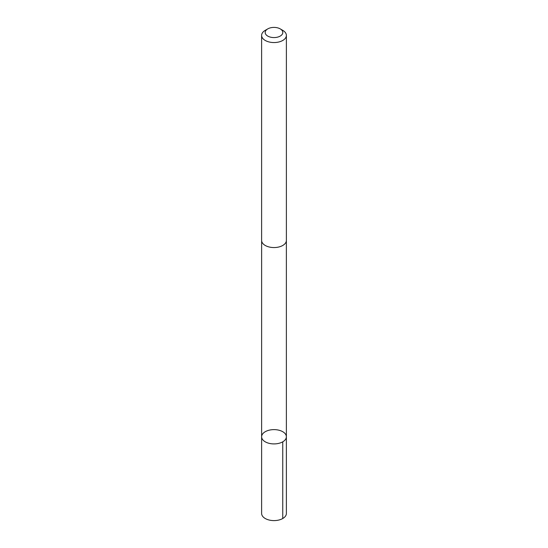 <?xml version="1.0" encoding="UTF-8"?>
<svg xmlns="http://www.w3.org/2000/svg" width="548" height="548" viewBox="0 0 548 548"><rect width="100%" height="100%" fill="white"/><g stroke="black" fill="none" stroke-linecap="round" stroke-linejoin="round"><path stroke-width="0.82" d="M261.643 437.201A12.378 7.145 180 0 1 261.622 436.763A12.378 7.145 180 0 1 274 429.618A12.378 7.145 180 0 1 286.378 436.763A12.378 7.145 180 0 1 274.377 443.907A12.378 7.145 180 0 1 261.643 437.201A12.378 7.145 180 0 1 261.622 436.763L261.615 513.455A12.385 7.151 0 0 0 261.643 513.887A12.385 7.151 0 0 0 274.377 520.6A12.385 7.151 0 0 0 286.385 513.455L286.378 436.763A12.378 7.145 180 0 1 274.377 443.907A12.378 7.145 180 0 1 261.643 437.201M267.773 28.886L265.246 30.346A12.385 7.151 0 0 0 261.615 35.401L261.615 240.408A12.385 7.151 0 0 0 274 247.559A12.385 7.151 0 0 0 286.385 240.408L286.385 35.401A12.385 7.151 0 0 0 286.357 34.969A12.385 7.151 0 0 0 282.754 30.346L280.227 28.886A8.809 5.083 0 0 0 267.773 28.886A8.809 5.083 0 0 0 270.876 37.243A8.809 5.083 0 0 0 282.789 32.174A8.809 5.083 0 0 0 280.227 28.886M261.615 35.401A12.385 7.151 0 0 0 274 42.552A12.385 7.151 0 0 0 286.385 35.401M282.754 441.818L282.754 518.511M261.629 240.682L261.622 436.763M286.371 240.682L286.378 436.763"/></g></svg>
